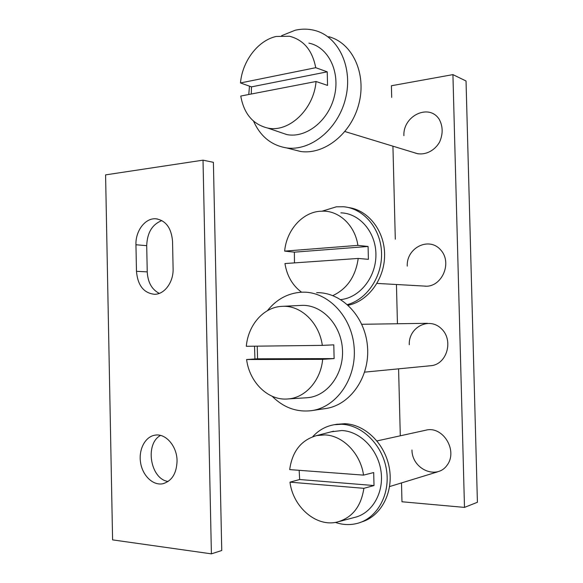 <?xml version="1.0" encoding="UTF-8"?>
<svg xmlns="http://www.w3.org/2000/svg" width="583" height="583" viewBox="0 0 583 583"><rect width="100%" height="100%" fill="white"/><g stroke="black" fill="none" stroke-linecap="round" stroke-linejoin="round"><path stroke-width="0.87" d="M401.49 482.921L401.971 501.766L464.491 507.399L477.411 502.276L466.036 80.993L452.925 74.617L391.404 85.752L391.696 97.405M464.491 507.399L452.925 74.617M392.935 146.187L395.303 239.205M396.447 284.504L397.446 323.754M398.59 368.842L400.295 435.807M407.247 266.139C406.315 247.717 429.168 236.29 440.777 250.041C452.962 263.341 441.12 288.49 424.118 286.056M409.266 344.757C408.413 327.325 429.044 316.54 441.309 328.63C454.055 340.261 446.811 364.827 430.538 365.738M403.902 135.701C402.868 115.733 429.219 103.104 439.298 119.449C442.985 126.482 443.087 133.995 439.611 141.99C434.197 151.66 423.273 156.244 414.491 152.761M425.816 430.196C442.686 425.503 458.223 450.499 447.125 465.161C436.652 480.239 411.962 469.104 411.962 449.996M335.349 522.404C342.964 525.006 350.507 525.276 357.991 523.199C377.689 517.748 390.639 493.677 386.361 469.155C382.266 444.61 362.05 424.934 341.609 424.278L334.139 424.737C325.751 426.224 318.617 430.218 312.728 436.718M361.526 521.982C381.027 516.312 393.693 492.336 389.335 468.062C385.152 443.758 365.067 424.358 344.772 423.71L336.522 424.315M363.544 475.123L289.685 469.606C292.243 451.308 301.243 439.961 316.686 435.574L324.797 434.911C342.687 435.37 360.527 453.377 363.544 475.123L373.688 472.558L374.009 485.544L299.655 479.517L289.977 482.156L363.865 488.321C361.125 506.496 352.278 517.726 337.324 522.011C316.292 527.433 293.009 507.042 289.977 482.156M331.239 431.814L341.755 430.524C359.959 431.18 377.769 449.027 380.939 470.831C384.292 492.62 372.136 513.514 354.42 517.464L339.182 521.515M363.865 488.321L374.009 485.544M299.159 470.313L299.655 479.517M328.732 36.714C352.358 42.756 366.714 73.596 358.931 103.621C351.432 133.704 324.272 155.056 300.588 151.478L292.258 149.365M281.647 35.68L295.151 30.258C301.87 28.713 308.443 28.786 314.878 30.484C338.81 36.554 353.371 68.043 345.479 98.782C337.87 129.579 310.345 151.478 286.384 147.878C271.335 145.313 260.397 136.415 253.569 121.162M248.766 94.504L249.48 86.16M315.731 67.694L240.48 82.954C242.273 61.281 257.912 40.416 276.211 36.467L289.518 36.255C303.641 39.87 312.379 50.349 315.731 67.694L327.231 71.833L251.484 86.867L251.266 94.023M240.764 96.049L316.059 81.496C313.8 109.648 288.621 132.909 267.597 128.027C252.862 124.354 243.913 113.692 240.764 96.049M308.903 43.142C328.375 46.961 340.581 71.964 334.307 96.538C328.302 121.162 305.842 138.477 286.763 134.556L278.878 131.867M316.059 81.496L327.559 85.41L327.231 71.833M240.48 82.954L251.484 86.867M347.468 304.596C367.268 299.232 382.645 276.116 381.515 252.133C380.561 228.135 363.384 208.269 343.358 206.739L336.355 206.812L322.297 211.126M348.182 305.252C368.201 301.222 384.663 279.075 384.605 255.004C384.714 230.926 368.31 210.033 348.313 207.504M357.896 245.377L284.657 251.12C286.406 230.802 301.666 212.882 319.477 211.294L323.805 211.141C340.108 211.389 355.105 226.066 357.896 245.377L368.077 246.471L294.379 252.162L294.466 262.889M301.586 292.207C292.506 285.481 286.96 275.927 284.949 263.552L358.217 258.444C355.608 276.451 347.147 288.84 332.82 295.603M340.88 212.853C359.718 213.283 376.057 232.347 375.926 254.88C376.02 277.399 359.638 297.724 340.785 299.596M358.217 258.444L368.398 259.333L368.077 246.471M284.657 251.12L294.379 252.162M316.635 292.681C341.405 291.952 365.25 316.314 367.501 346.688C370.045 377.026 350.194 405.287 325.423 408.574L311.504 410.651C296.616 412.385 283.506 407.59 272.174 396.28M267.408 310.695C276.459 299.356 287.74 293.198 301.265 292.221L302.613 292.178C327.69 291.42 351.87 316.329 354.151 347.402C356.73 378.447 336.588 407.335 311.504 410.651M254.931 358.982L254.523 346.185M322.333 345.376L246.31 346.287C248.103 325.212 263.312 307.416 281.4 306.381L282.398 306.33C300.813 305.142 319.222 322.581 322.333 345.376L333.789 344.852L334.125 358.589L257.569 358.807L246.602 359.529L322.669 359.347C320.745 380.561 305.419 397.708 288.228 398.925C268.42 401.082 249.488 382.528 246.602 359.529M282.835 306.315L301.571 305.397C321.605 304.333 340.931 324.308 342.432 348.969C344.196 373.616 327.58 396.149 307.474 397.708L305.681 397.825M322.669 359.347L334.125 358.589M257.241 346.156L257.569 358.807M203.015 160.165L105.589 174.878L112.592 539.88L211.403 553.85L221.751 550.498L213.393 162.329L203.015 160.165L211.403 553.85M172.546 241.347C171.395 227.96 165.827 220.44 155.843 218.785C145.233 217.853 135.409 230.904 135.948 244.743L136.473 271.306C137.705 285.4 143.709 293.06 154.473 294.298C164.457 294.502 173.61 282.128 173.107 268.676L172.546 241.347M177.064 460.869C176.627 473.469 171.861 481.099 162.774 483.752C152.921 485.756 142.514 475.604 140.561 462.523C138.455 449.471 145.218 436.536 155.1 435.151C165.696 433.147 177.05 446.17 177.064 460.869M161.914 220.578C152.265 224.317 147.193 232.683 146.712 245.676L147.237 271.889C147.827 282.383 151.842 289.547 159.29 293.387M168.13 481.478C150.283 479.088 144.599 443.816 160.551 435.435M135.948 244.743L146.712 245.676M136.473 271.306L147.237 271.889M334.139 424.737L337.324 424.169M316.686 435.574L333.563 431.209M389.59 486.572L437.345 471.939M376.997 440.923L426.552 430.035M300.588 151.478L286.384 147.878M267.597 128.027L286.763 134.556M344.947 131.547L418.106 153.861M376.99 283.411L426.02 286.166M288.228 398.925L307.474 397.708M364.652 372.136L430.939 365.701M361.788 324.286L427.463 323.303M162.774 483.752L163.255 483.65M155.843 218.785L157.548 218.997"/></g></svg>

